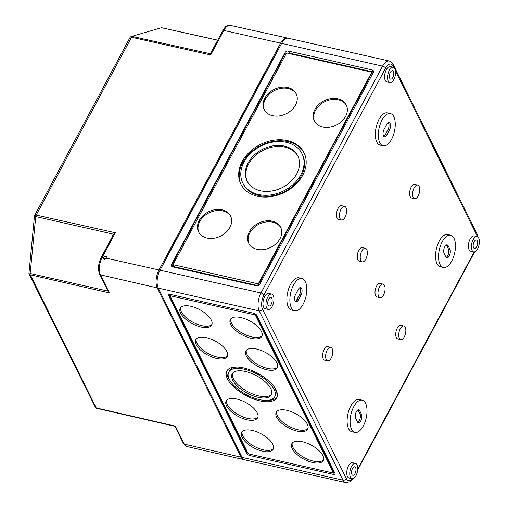 <?xml version="1.0" encoding="UTF-8"?>
<svg xmlns="http://www.w3.org/2000/svg" width="508" height="508" viewBox="0 0 508 508"><rect width="100%" height="100%" fill="white"/><g stroke="black" fill="none" stroke-linecap="round" stroke-linejoin="round"><path stroke-width="0.76" d="M242.068 457.397L343.002 480.174A13.056 6.191 -77.3 0 0 345.656 482.6L244.723 459.823A13.056 6.191 -77.3 0 1 242.068 457.397L158.261 288.106A13.056 6.191 -77.3 0 1 160.026 270.192L281.648 43.37A13.056 6.191 -77.3 0 1 288.284 38.233L389.217 61.011A13.056 6.191 102.7 0 0 382.581 66.148L281.648 43.37M472.065 250.406A7.836 3.715 -77.3 0 1 472.338 241.433A7.836 3.715 -77.3 0 1 477.107 236.582A7.836 3.715 -77.3 0 1 479.006 245.04A7.836 3.715 -77.3 0 1 473.659 251.866A7.836 3.715 -77.3 0 1 472.065 250.406M477.228 240.786A4.35 2.064 102.7 0 0 476.352 239.979A4.35 2.064 102.7 0 0 473.373 243.77A4.35 2.064 102.7 0 0 474.434 248.469A4.35 2.064 102.7 0 0 477.082 245.758A4.35 2.064 102.7 0 0 477.228 240.786M372.154 69.958L288.417 51.06A2.61 1.988 -26.3 0 0 285.071 52.616L171.558 264.319A2.61 1.988 -26.3 0 0 171.456 265.982A2.61 1.988 -26.3 0 0 172.695 266.884L256.432 285.782A2.61 1.988 -26.3 0 0 259.779 284.226L373.291 72.523A2.61 1.988 -26.3 0 0 373.393 70.86A2.61 1.988 -26.3 0 0 372.154 69.958L373.158 71.984L289.42 53.092A2.61 1.988 -26.3 0 0 287.769 53.226M169.989 294.354A2.61 1.162 -151.8 0 0 168.44 294.64A2.61 1.162 -151.8 0 0 168.497 295.37L246.78 453.511A2.61 1.162 -151.8 0 0 249.777 455.536L333.521 474.428A2.61 1.162 -151.8 0 0 335.064 474.142A2.61 1.162 -151.8 0 0 335.007 473.418L256.724 315.278A2.61 1.162 -151.8 0 0 253.727 313.252L169.989 294.354M473.659 251.866L470.668 251.187A7.836 3.715 -77.3 0 1 469.075 249.733A7.836 3.715 -77.3 0 1 469.348 240.76A7.836 3.715 -77.3 0 1 474.116 235.903L477.107 236.582M389.852 82.575L386.861 81.896A7.836 3.715 -77.3 0 1 385.274 80.442A7.836 3.715 -77.3 0 1 385.54 71.469A7.836 3.715 -77.3 0 1 390.315 66.612L393.306 67.285A7.836 3.715 -77.3 0 1 395.205 75.749A7.836 3.715 -77.3 0 1 389.852 82.575A7.836 3.715 -77.3 0 1 388.264 81.115A7.836 3.715 -77.3 0 1 388.531 72.142A7.836 3.715 -77.3 0 1 393.306 67.285M443.37 267.462L440.379 266.789A16.542 7.842 -77.3 0 1 437.013 263.716A16.542 7.842 -77.3 0 1 437.585 244.773A16.542 7.842 -77.3 0 1 447.656 234.518L450.647 235.198A16.542 7.842 -77.3 0 1 454.654 253.054A16.542 7.842 -77.3 0 1 443.37 267.462A16.542 7.842 -77.3 0 1 440.004 264.389A16.542 7.842 -77.3 0 1 440.576 245.447A16.542 7.842 -77.3 0 1 450.647 235.198M383.146 145.815L380.155 145.142A16.542 7.842 -77.3 0 1 376.796 142.069A16.542 7.842 -77.3 0 1 377.368 123.127A16.542 7.842 -77.3 0 1 387.439 112.871L390.43 113.551A16.542 7.842 -77.3 0 1 394.437 131.407A16.542 7.842 -77.3 0 1 383.146 145.815A16.542 7.842 -77.3 0 1 379.787 142.742A16.542 7.842 -77.3 0 1 380.359 123.8A16.542 7.842 -77.3 0 1 390.43 113.551M414.63 198.672L411.639 197.999A6.966 3.302 -77.3 0 1 410.223 196.704A6.966 3.302 -77.3 0 1 410.464 188.728A6.966 3.302 -77.3 0 1 414.706 184.41L417.69 185.09A6.966 3.302 -77.3 0 1 419.379 192.608A6.966 3.302 -77.3 0 1 414.63 198.672A6.966 3.302 -77.3 0 1 413.214 197.377A6.966 3.302 -77.3 0 1 413.455 189.401A6.966 3.302 -77.3 0 1 417.69 185.09M380.009 297.701L377.019 297.021A6.966 3.302 -77.3 0 1 375.603 295.726A6.966 3.302 -77.3 0 1 375.844 287.75A6.966 3.302 -77.3 0 1 380.086 283.439L383.076 284.112A6.966 3.302 -77.3 0 1 384.759 291.63A6.966 3.302 -77.3 0 1 380.009 297.701A6.966 3.302 -77.3 0 1 378.593 296.405A6.966 3.302 -77.3 0 1 378.835 288.43A6.966 3.302 -77.3 0 1 383.076 284.112M400.749 339.592L397.758 338.912A6.966 3.302 -77.3 0 1 396.342 337.623A6.966 3.302 -77.3 0 1 396.583 329.648A6.966 3.302 -77.3 0 1 400.825 325.33L403.816 326.003A6.966 3.302 -77.3 0 1 405.498 333.521A6.966 3.302 -77.3 0 1 400.749 339.592A6.966 3.302 -77.3 0 1 399.332 338.296A6.966 3.302 -77.3 0 1 399.574 330.321A6.966 3.302 -77.3 0 1 403.816 326.003M341.528 219.97L338.538 219.297A6.966 3.302 -77.3 0 1 337.128 218.002A6.966 3.302 -77.3 0 1 337.363 210.026A6.966 3.302 -77.3 0 1 341.605 205.708L344.595 206.381A6.966 3.302 -77.3 0 1 346.285 213.906A6.966 3.302 -77.3 0 1 341.528 219.97A6.966 3.302 -77.3 0 1 340.112 218.675A6.966 3.302 -77.3 0 1 340.354 210.699A6.966 3.302 -77.3 0 1 344.595 206.381M362.267 261.861L359.277 261.188A6.966 3.302 -77.3 0 1 357.861 259.893A6.966 3.302 -77.3 0 1 358.102 251.917A6.966 3.302 -77.3 0 1 362.344 247.599L365.335 248.279A6.966 3.302 -77.3 0 1 367.024 255.797A6.966 3.302 -77.3 0 1 362.267 261.861A6.966 3.302 -77.3 0 1 360.851 260.566A6.966 3.302 -77.3 0 1 361.093 252.59A6.966 3.302 -77.3 0 1 365.335 248.279M354.914 432.422L351.923 431.749A16.542 7.842 -77.3 0 1 348.564 428.676A16.542 7.842 -77.3 0 1 349.136 409.734A16.542 7.842 -77.3 0 1 359.207 399.478L362.198 400.158A16.542 7.842 -77.3 0 1 366.205 418.014A16.542 7.842 -77.3 0 1 354.914 432.422A16.542 7.842 -77.3 0 1 351.555 429.349A16.542 7.842 -77.3 0 1 352.127 410.407A16.542 7.842 -77.3 0 1 362.198 400.158M294.697 310.775L291.706 310.102A16.542 7.842 -77.3 0 1 288.341 307.029A16.542 7.842 -77.3 0 1 288.912 288.087A16.542 7.842 -77.3 0 1 298.983 277.838L301.974 278.511A16.542 7.842 -77.3 0 1 305.987 296.367A16.542 7.842 -77.3 0 1 294.697 310.775A16.542 7.842 -77.3 0 1 291.332 307.702A16.542 7.842 -77.3 0 1 291.903 288.76A16.542 7.842 -77.3 0 1 301.974 278.511M327.647 360.883L324.656 360.21A6.966 3.302 -77.3 0 1 323.247 358.915A6.966 3.302 -77.3 0 1 323.482 350.939A6.966 3.302 -77.3 0 1 327.724 346.627L330.714 347.301A6.966 3.302 -77.3 0 1 332.403 354.819A6.966 3.302 -77.3 0 1 327.647 360.883A6.966 3.302 -77.3 0 1 326.238 359.594A6.966 3.302 -77.3 0 1 326.473 351.619A6.966 3.302 -77.3 0 1 330.714 347.301M352.038 478.688L349.047 478.009A7.836 3.715 -77.3 0 1 347.459 476.555A7.836 3.715 -77.3 0 1 347.726 467.582A7.836 3.715 -77.3 0 1 352.501 462.725L355.486 463.404A7.836 3.715 -77.3 0 1 357.384 471.862A7.836 3.715 -77.3 0 1 352.038 478.688A7.836 3.715 -77.3 0 1 350.45 477.228A7.836 3.715 -77.3 0 1 350.717 468.255A7.836 3.715 -77.3 0 1 355.486 463.404M268.237 309.397L265.246 308.718A7.836 3.715 -77.3 0 1 263.652 307.264A7.836 3.715 -77.3 0 1 263.919 298.291A7.836 3.715 -77.3 0 1 268.694 293.434L271.685 294.107A7.836 3.715 -77.3 0 1 273.583 302.571A7.836 3.715 -77.3 0 1 268.237 309.397A7.836 3.715 -77.3 0 1 266.643 307.937A7.836 3.715 -77.3 0 1 266.91 298.964A7.836 3.715 -77.3 0 1 271.685 294.107M270.821 388.696A22.2 9.862 -151.8 0 0 250.85 373.151A22.2 9.862 -151.8 0 0 232.188 373.901A22.2 9.862 -151.8 0 0 247.091 393.084A22.2 9.862 -151.8 0 0 271.316 394.881A22.2 9.862 -151.8 0 0 270.821 388.696M274.155 389.445A26.079 11.589 -151.8 0 0 250.692 371.183A26.079 11.589 -151.8 0 0 228.765 372.066A26.079 11.589 -151.8 0 0 246.278 394.602A26.079 11.589 -151.8 0 0 274.739 396.716A26.079 11.589 -151.8 0 0 274.155 389.445M276.054 389.877A28.289 12.567 -151.8 0 0 250.603 370.065A28.289 12.567 -151.8 0 0 226.822 371.024A28.289 12.567 -151.8 0 0 245.815 395.465A28.289 12.567 -151.8 0 0 276.689 397.764A28.289 12.567 -151.8 0 0 276.054 389.877M272.771 444.29A17.844 7.925 -151.8 0 0 256.718 431.794A17.844 7.925 -151.8 0 0 241.713 432.397A17.844 7.925 -151.8 0 0 253.695 447.815A17.844 7.925 -151.8 0 0 273.171 449.262A17.844 7.925 -151.8 0 0 272.771 444.29M322.866 455.593A17.844 7.925 -151.8 0 0 306.813 443.097A17.844 7.925 -151.8 0 0 291.808 443.7A17.844 7.925 -151.8 0 0 303.79 459.118A17.844 7.925 -151.8 0 0 323.266 460.565A17.844 7.925 -151.8 0 0 322.866 455.593M307.308 424.167A17.844 7.925 -151.8 0 0 291.255 411.671A17.844 7.925 -151.8 0 0 276.25 412.274A17.844 7.925 -151.8 0 0 288.233 427.698A17.844 7.925 -151.8 0 0 307.708 429.139A17.844 7.925 -151.8 0 0 307.308 424.167M257.213 412.864A17.844 7.925 -151.8 0 0 241.16 400.368A17.844 7.925 -151.8 0 0 226.162 400.971A17.844 7.925 -151.8 0 0 238.138 416.395A17.844 7.925 -151.8 0 0 257.613 417.836A17.844 7.925 -151.8 0 0 257.213 412.864M226.854 351.536A17.844 7.925 -151.8 0 0 210.801 339.039A17.844 7.925 -151.8 0 0 195.796 339.642A17.844 7.925 -151.8 0 0 207.778 355.06A17.844 7.925 -151.8 0 0 227.254 356.508A17.844 7.925 -151.8 0 0 226.854 351.536M276.949 362.839A17.844 7.925 -151.8 0 0 260.89 350.342A17.844 7.925 -151.8 0 0 245.891 350.945A17.844 7.925 -151.8 0 0 257.874 366.363A17.844 7.925 -151.8 0 0 277.349 367.811A17.844 7.925 -151.8 0 0 276.949 362.839M261.391 331.413A17.844 7.925 -151.8 0 0 245.339 318.916A17.844 7.925 -151.8 0 0 230.334 319.519A17.844 7.925 -151.8 0 0 242.316 334.937A17.844 7.925 -151.8 0 0 261.791 336.385A17.844 7.925 -151.8 0 0 261.391 331.413M211.296 320.11A17.844 7.925 -151.8 0 0 195.243 307.613A17.844 7.925 -151.8 0 0 180.238 308.216A17.844 7.925 -151.8 0 0 192.221 323.634A17.844 7.925 -151.8 0 0 211.696 325.082A17.844 7.925 -151.8 0 0 211.296 320.11M254.483 314.769L170.739 295.872A0.87 0.387 -151.8 0 0 170.224 295.967A0.87 0.387 -151.8 0 0 170.244 296.215L248.025 453.339A0.87 0.387 -151.8 0 0 249.028 454.012L332.765 472.91A0.87 0.387 -151.8 0 0 333.28 472.815A0.87 0.387 -151.8 0 0 333.261 472.573L255.48 315.443A0.87 0.387 -151.8 0 0 254.483 314.769L254.851 314.084L255.892 314.319M247.847 452.977L247.148 452.819L246.78 453.511M169.075 294.284L168.866 294.678L171.107 295.186A0.87 0.387 -151.8 0 0 170.593 295.281L170.224 295.967M168.497 295.37L168.866 294.678L247.148 452.819M298.025 156.381A28.289 21.507 -26.3 0 0 263.385 150.158A28.289 21.507 -26.3 0 0 247.333 181.477M260.445 190.76A28.289 21.507 -26.3 0 0 290.62 181.731A28.289 21.507 -26.3 0 0 297.783 155.873A28.289 21.507 -26.3 0 0 262.884 149.149A28.289 21.507 -26.3 0 0 247.072 180.975A28.289 21.507 -26.3 0 0 260.445 190.76M242.811 183.083L243.313 184.099A33.045 25.121 -26.3 0 0 258.934 195.529A33.045 25.121 -26.3 0 0 294.176 184.982A33.045 25.121 -26.3 0 0 302.539 154.775L302.038 153.765A33.045 25.121 -26.3 0 0 261.277 145.91A33.045 25.121 -26.3 0 0 242.811 183.083A33.045 25.121 -26.3 0 0 258.432 194.513A33.045 25.121 -26.3 0 0 293.675 183.972A33.045 25.121 -26.3 0 0 302.038 153.765M304.267 153.289A35.255 26.803 -26.3 0 0 261.036 145.415A35.255 26.803 -26.3 0 0 241.084 184.569M257.499 196.259A35.255 26.803 -26.3 0 0 295.097 185.007A35.255 26.803 -26.3 0 0 304.019 152.781A35.255 26.803 -26.3 0 0 260.534 144.405A35.255 26.803 -26.3 0 0 240.83 184.061A35.255 26.803 -26.3 0 0 257.499 196.259M230.81 216.541A17.844 13.564 -26.3 0 0 209.061 212.801A17.844 13.564 -26.3 0 0 198.85 232.359M207.023 238.036A17.844 13.564 -26.3 0 0 226.054 232.34A17.844 13.564 -26.3 0 0 230.569 216.027A17.844 13.564 -26.3 0 0 208.559 211.785A17.844 13.564 -26.3 0 0 198.584 231.864A17.844 13.564 -26.3 0 0 207.023 238.036M280.899 227.844A17.844 13.564 -26.3 0 0 259.156 224.104A17.844 13.564 -26.3 0 0 248.945 243.662M257.118 249.339A17.844 13.564 -26.3 0 0 276.149 243.643A17.844 13.564 -26.3 0 0 280.664 227.33A17.844 13.564 -26.3 0 0 258.655 223.088A17.844 13.564 -26.3 0 0 248.679 243.167A17.844 13.564 -26.3 0 0 257.118 249.339M346.5 105.499A17.844 13.564 -26.3 0 0 324.758 101.759A17.844 13.564 -26.3 0 0 314.547 121.317M322.72 126.994A17.844 13.564 -26.3 0 0 341.751 121.298A17.844 13.564 -26.3 0 0 346.265 104.985A17.844 13.564 -26.3 0 0 324.256 100.743A17.844 13.564 -26.3 0 0 314.281 120.821A17.844 13.564 -26.3 0 0 322.72 126.994M296.412 94.196A17.844 13.564 -26.3 0 0 274.663 90.456A17.844 13.564 -26.3 0 0 264.452 110.014M272.625 115.691A17.844 13.564 -26.3 0 0 291.656 109.995A17.844 13.564 -26.3 0 0 296.17 93.682A17.844 13.564 -26.3 0 0 274.161 89.44A17.844 13.564 -26.3 0 0 264.185 109.512A17.844 13.564 -26.3 0 0 272.625 115.691M258.083 285.642L172.561 266.344A2.61 1.988 -26.3 0 0 172.377 266.789M373.475 72.079A2.61 1.988 -26.3 0 0 373.158 71.984M173.387 264.522A0.87 0.66 -26.3 0 0 173.799 264.827L257.537 283.718A0.87 0.66 -26.3 0 0 258.655 283.204L371.431 72.879A0.87 0.66 -26.3 0 0 371.05 72.022L287.312 53.124A0.87 0.66 -26.3 0 0 286.195 53.645L173.419 263.969A0.87 0.66 -26.3 0 0 173.387 264.522L173.641 265.03A0.87 0.66 -26.3 0 0 174.047 265.335L171.806 264.827L171.558 264.319M172.561 266.344L171.806 264.827L285.318 53.124L286.417 53.372M371.596 72.593L373.082 72.93M259.524 284.62L257.791 284.226A0.87 0.66 -26.3 0 0 258.909 283.712L371.678 73.381A0.87 0.66 -26.3 0 0 371.716 72.828L371.462 72.32M355.606 467.608A4.35 2.064 102.7 0 0 354.73 466.801A4.35 2.064 102.7 0 0 351.752 470.592A4.35 2.064 102.7 0 0 352.819 475.291A4.35 2.064 102.7 0 0 355.46 472.58A4.35 2.064 102.7 0 0 355.606 467.608M271.799 298.317A4.35 2.064 102.7 0 0 270.929 297.51A4.35 2.064 102.7 0 0 267.945 301.295A4.35 2.064 102.7 0 0 269.011 306A4.35 2.064 102.7 0 0 271.653 303.289A4.35 2.064 102.7 0 0 271.799 298.317M393.421 71.495A4.35 2.064 102.7 0 0 392.544 70.688A4.35 2.064 102.7 0 0 389.566 74.479A4.35 2.064 102.7 0 0 390.633 79.178A4.35 2.064 102.7 0 0 393.275 76.467A4.35 2.064 102.7 0 0 393.421 71.495M334.582 472.548L333.546 472.319M333.28 472.815L333.648 472.129A0.87 0.387 -151.8 0 0 333.629 471.888L255.848 314.757A0.87 0.387 -151.8 0 0 254.851 314.084M444.1 253.333A4.788 2.267 -77.3 0 1 444.265 247.853A4.788 2.267 -77.3 0 1 447.186 244.888A4.788 2.267 -77.3 0 1 448.158 245.777L449.91 249.32A4.788 2.267 -77.3 0 1 449.745 254.806A4.788 2.267 -77.3 0 1 446.83 257.772A4.788 2.267 -77.3 0 1 445.859 256.883L444.1 253.333M355.651 418.3A4.788 2.267 -77.3 0 1 355.816 412.814A4.788 2.267 -77.3 0 1 358.731 409.848A4.788 2.267 -77.3 0 1 359.702 410.737L361.461 414.287A4.788 2.267 -77.3 0 1 361.296 419.767A4.788 2.267 -77.3 0 1 358.381 422.732A4.788 2.267 -77.3 0 1 357.41 421.843L355.651 418.3M357.924 409.95A4.788 2.267 -77.3 0 1 358.21 410.4L359.969 413.944A4.788 2.267 -77.3 0 1 360.045 418.655A4.788 2.267 -77.3 0 1 357.695 422.294M299.872 287.674A4.788 2.267 -77.3 0 1 299.51 294.691L296.932 299.498A4.788 2.267 -77.3 0 1 295.307 301.276M298.425 299.841A4.788 2.267 -77.3 0 1 295.993 301.72A4.788 2.267 -77.3 0 1 294.602 298.939A4.788 2.267 -77.3 0 1 295.669 294.265L298.247 289.452A4.788 2.267 -77.3 0 1 300.679 287.566A4.788 2.267 -77.3 0 1 302.07 290.347A4.788 2.267 -77.3 0 1 301.009 295.027L298.425 299.841L296.932 299.498M446.373 244.989A4.788 2.267 -77.3 0 1 446.659 245.44L448.418 248.984A4.788 2.267 -77.3 0 1 448.5 253.695A4.788 2.267 -77.3 0 1 446.145 257.334M274.739 396.716L275.476 395.345A26.079 11.589 -151.8 0 0 274.892 388.074A26.079 11.589 -151.8 0 0 274.288 386.963M237.141 367.043A26.079 11.589 -151.8 0 0 229.508 370.694L228.765 372.066M227.235 370.364A28.289 12.567 -151.8 0 0 229.953 380.448M267.1 400.368A28.289 12.567 -151.8 0 0 277.006 397.046M232.62 373.247A22.2 9.862 -151.8 0 0 247.828 391.706A22.2 9.862 -151.8 0 0 271.621 394.164M242.157 431.749A17.844 7.925 -151.8 0 0 254.432 446.443A17.844 7.925 -151.8 0 0 273.463 448.539M292.252 443.052A17.844 7.925 -151.8 0 0 304.527 457.746A17.844 7.925 -151.8 0 0 323.558 459.842M276.695 411.632A17.844 7.925 -151.8 0 0 288.969 426.32A17.844 7.925 -151.8 0 0 308 428.415M226.606 400.323A17.844 7.925 -151.8 0 0 238.874 415.017A17.844 7.925 -151.8 0 0 257.905 417.112M196.24 338.995A17.844 7.925 -151.8 0 0 208.515 353.689A17.844 7.925 -151.8 0 0 227.546 355.778M246.336 350.298A17.844 7.925 -151.8 0 0 258.61 364.992A17.844 7.925 -151.8 0 0 277.641 367.081M230.778 318.872A17.844 7.925 -151.8 0 0 243.053 333.565A17.844 7.925 -151.8 0 0 262.084 335.661M180.689 307.569A17.844 7.925 -151.8 0 0 192.957 322.262A17.844 7.925 -151.8 0 0 211.988 324.358M384.118 129.299L386.696 124.492A4.788 2.267 -77.3 0 1 389.134 122.606A4.788 2.267 -77.3 0 1 390.525 125.387A4.788 2.267 -77.3 0 1 389.458 130.067L386.88 134.874A4.788 2.267 -77.3 0 1 384.442 136.76A4.788 2.267 -77.3 0 1 383.051 133.979A4.788 2.267 -77.3 0 1 384.118 129.299M388.322 122.714A4.788 2.267 -77.3 0 1 387.96 129.731L385.382 134.537A4.788 2.267 -77.3 0 1 383.756 136.315M130.975 36.589L131.534 37.249L36.189 215.075L34.506 215.633L130.143 37.268L130.975 36.589L161.455 27.718L217.672 40.227M161.455 27.718L131.153 36.551M34.5 215.646L28.918 273.564L30.309 274.796L96.228 407.949L95.758 408.108L174.962 426.333M96.228 407.949L175.343 426.091L174.93 426.244L175.343 426.091L184.29 444.157L241.021 457.162L157.213 287.871A13.056 6.191 -77.3 0 1 158.979 269.958L280.6 43.136A13.056 6.191 102.7 0 1 287.223 37.998A13.056 6.191 102.7 0 1 287.75 38.163M35.141 215.614L35.75 216.573L113.652 234.232L115.354 232.766L102.216 257.27L103.569 257.569L103.518 258.832L106.851 258.305L106.921 257.086C105.874 256.038 104.756 256.203 103.569 257.569M35.75 216.573L30.143 273.469L29.381 274.034M108.045 291.128L109.43 292.932L100.482 274.866A12.827 6.083 -77.3 0 1 102.216 257.27A1.74 0.775 28.2 0 0 101.187 257.461L113.652 234.232M287.223 37.998L230.346 25.4A12.827 6.083 102.7 0 0 223.838 30.448A1.74 0.775 -151.8 0 0 222.809 30.639L210.433 53.721L210.699 54.947L223.838 30.448L280.6 43.136M210.718 53.194L210.115 53.315L210.598 53.416M106.788 258.413L104.477 259.544M112.827 235.756L112.471 235.42L112.947 235.528M165.081 260.756A6.617 3.137 -77.3 0 1 165.919 258.769L274.561 56.147A6.617 3.137 -77.3 0 1 275.622 54.61M28.918 273.564L95.758 408.108M244.208 459.657A13.056 6.191 -77.3 0 1 243.662 459.588A13.056 6.191 -77.3 0 1 241.021 457.162M160.026 270.192L260.96 292.97L382.581 66.148A2.61 1.162 -151.8 0 1 385.578 68.174A10.446 4.953 102.7 0 1 393.014 66.008L393.719 67.437M158.261 288.106L259.194 310.883L343.002 480.174A2.61 1.988 -26.3 0 0 346.348 478.619A10.446 4.953 -77.3 0 0 352.254 478.72M357.765 469.024L474.186 251.904M477.317 236.639A10.446 4.953 102.7 0 0 476.815 235.299A2.61 1.988 -26.3 0 0 476.917 233.636L393.109 64.345A2.61 1.988 -26.3 0 1 393.014 66.008M395.522 71.082L476.815 235.299M263.957 294.996A2.61 1.162 -151.8 0 0 260.96 292.97A13.056 6.191 -77.3 0 0 259.194 310.883A2.61 1.988 -26.3 0 0 262.547 309.328A10.446 4.953 -77.3 0 1 263.957 294.996L385.578 68.174M262.547 309.328L346.348 478.619M334.531 472.535L333.521 474.428M250.425 454.33L249.777 455.536M371.678 73.381L371.431 72.879M258.909 283.712L258.655 283.204M257.791 284.226L257.537 283.718M174.047 265.335L173.799 264.827M285.318 53.124L285.071 52.616M289.42 53.092L288.417 51.06M359.969 413.944L361.461 414.287M358.21 410.4L359.702 410.737M299.51 294.691L301.009 295.027M448.418 248.984L449.91 249.32M446.659 245.44L448.158 245.777M171.107 295.186L170.739 295.872M255.848 314.757L255.48 315.443M333.629 471.888L333.261 472.573M387.96 129.731L389.458 130.067M385.382 134.537L386.88 134.874M36.189 215.075L115.354 232.766M30.309 274.796L109.43 292.932M30.143 273.469L108.013 291.122M132.328 36.455L210.42 53.759M210.115 53.315L210.75 53.13M157.213 287.871L100.482 274.866A1.74 1.321 -26.3 0 1 99.663 274.263L108.204 291.509M158.979 269.958L106.851 258.305M131.534 37.249L210.699 54.947M112.351 236.645L112.471 235.42M186.887 446.538L183.471 443.554A1.74 1.321 -26.3 0 0 184.29 444.157A12.827 6.083 -77.3 0 0 186.887 446.538L243.662 459.588M474.688 251.809L357.695 469.995M389.217 61.011C391.287 61.773 392.582 62.878 393.109 64.345M476.917 233.636L477.92 236.995M345.656 482.6L349.752 481.844L352.952 478.663M161.595 27.73L217.703 40.157M230.346 25.4C224.422 25.673 225.234 27.864 222.809 30.639M183.471 443.554L174.942 426.326M99.663 274.263C97.746 269.189 98.254 263.589 101.187 257.461"/></g></svg>
